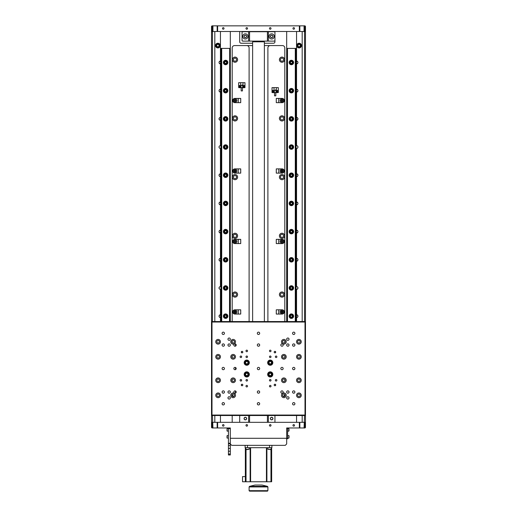 <?xml version="1.0" encoding="UTF-8"?>
<svg xmlns="http://www.w3.org/2000/svg" width="517" height="517" viewBox="0 0 517 517"><rect width="100%" height="100%" fill="white"/><g stroke="black" fill="none" stroke-linecap="round" stroke-linejoin="round"><path stroke-width="0.78" d="M281.991 175.56A1.551 1.551 0 0 0 280.44 177.111A1.551 1.551 0 0 0 281.991 178.662A1.551 1.551 0 0 0 283.536 177.111A1.551 1.551 0 0 0 281.991 175.56M281.991 174.533A2.585 2.585 0 0 0 279.406 177.111A2.585 2.585 0 0 0 281.991 179.696A2.585 2.585 0 0 0 284.57 177.111A2.585 2.585 0 0 0 281.991 174.533M281.991 233.251A2.585 2.585 0 0 0 279.406 235.836A2.585 2.585 0 0 0 281.991 238.415A2.585 2.585 0 0 0 284.57 235.836A2.585 2.585 0 0 0 281.991 233.251M281.991 291.969A2.585 2.585 0 0 0 279.406 294.554A2.585 2.585 0 0 0 281.991 297.139A2.585 2.585 0 0 0 284.57 294.554A2.585 2.585 0 0 0 281.991 291.969M281.991 57.09A2.585 2.585 0 0 0 279.406 59.675A2.585 2.585 0 0 0 281.991 62.26A2.585 2.585 0 0 0 284.57 59.675A2.585 2.585 0 0 0 281.991 57.09M281.991 58.124A1.551 1.551 0 0 0 280.44 59.675A1.551 1.551 0 0 0 281.991 61.226A1.551 1.551 0 0 0 283.536 59.675A1.551 1.551 0 0 0 281.991 58.124M281.991 115.808A2.585 2.585 0 0 0 279.406 118.393A2.585 2.585 0 0 0 281.991 120.978A2.585 2.585 0 0 0 284.57 118.393A2.585 2.585 0 0 0 281.991 115.808M281.991 116.842A1.551 1.551 0 0 0 280.44 118.393A1.551 1.551 0 0 0 281.991 119.944A1.551 1.551 0 0 0 283.536 118.393A1.551 1.551 0 0 0 281.991 116.842M235.009 291.969A2.585 2.585 0 0 0 232.43 294.554A2.585 2.585 0 0 0 235.009 297.139A2.585 2.585 0 0 0 237.594 294.554A2.585 2.585 0 0 0 235.009 291.969M235.009 233.251A2.585 2.585 0 0 0 232.43 235.836A2.585 2.585 0 0 0 235.009 238.415A2.585 2.585 0 0 0 237.594 235.836A2.585 2.585 0 0 0 235.009 233.251M235.009 57.09A2.585 2.585 0 0 0 232.43 59.675A2.585 2.585 0 0 0 235.009 62.26A2.585 2.585 0 0 0 237.594 59.675A2.585 2.585 0 0 0 235.009 57.09M235.009 58.124A1.551 1.551 0 0 0 233.464 59.675A1.551 1.551 0 0 0 235.009 61.226A1.551 1.551 0 0 0 236.56 59.675A1.551 1.551 0 0 0 235.009 58.124M235.009 116.842A1.551 1.551 0 0 0 233.464 118.393A1.551 1.551 0 0 0 235.009 119.944A1.551 1.551 0 0 0 236.56 118.393A1.551 1.551 0 0 0 235.009 116.842M235.009 115.808A2.585 2.585 0 0 0 232.43 118.393A2.585 2.585 0 0 0 235.009 120.978A2.585 2.585 0 0 0 237.594 118.393A2.585 2.585 0 0 0 235.009 115.808M235.009 175.56A1.551 1.551 0 0 0 233.464 177.111A1.551 1.551 0 0 0 235.009 178.662A1.551 1.551 0 0 0 236.56 177.111A1.551 1.551 0 0 0 235.009 175.56M235.009 174.533A2.585 2.585 0 0 0 232.43 177.111A2.585 2.585 0 0 0 235.009 179.696A2.585 2.585 0 0 0 237.594 177.111A2.585 2.585 0 0 0 235.009 174.533M235.009 234.285A1.551 1.551 0 0 0 233.464 235.836A1.551 1.551 0 0 0 235.009 237.387A1.551 1.551 0 0 0 236.56 235.836A1.551 1.551 0 0 0 235.009 234.285A1.551 1.551 0 0 0 233.464 235.836A1.551 1.551 0 0 0 235.009 237.387A1.551 1.551 0 0 0 236.56 235.836A1.551 1.551 0 0 0 235.009 234.285M235.009 293.003A1.551 1.551 0 0 0 233.464 294.554A1.551 1.551 0 0 0 235.009 296.105A1.551 1.551 0 0 0 236.56 294.554A1.551 1.551 0 0 0 235.009 293.003A1.551 1.551 0 0 0 233.464 294.554A1.551 1.551 0 0 0 235.009 296.105A1.551 1.551 0 0 0 236.56 294.554A1.551 1.551 0 0 0 235.009 293.003M219.234 287.265L219.04 287.963M219.15 288.525L219.26 287.219M220.921 258.461A1.409 1.409 0 0 0 219.04 259.793A1.409 1.409 0 0 0 220.449 261.201L220.449 286.567A1.409 1.409 0 0 0 219.04 287.975A1.409 1.409 0 0 0 220.449 289.384L220.449 314.756A1.409 1.409 0 0 0 219.04 316.165A1.409 1.409 0 0 0 220.449 317.574L220.449 321.568M296.079 289.307A1.409 1.409 0 0 0 297.96 287.975A1.409 1.409 0 0 0 296.079 286.651M297.766 288.693L297.96 287.988M297.85 287.433L297.727 288.751M296.079 261.117A1.409 1.409 0 0 0 297.96 259.793A1.409 1.409 0 0 0 296.079 258.461M245.349 35.246A1.176 1.176 0 0 0 244.173 36.423A1.176 1.176 0 0 0 245.349 37.592A1.176 1.176 0 0 0 246.519 36.423A1.176 1.176 0 0 0 245.349 35.246M271.651 35.246A1.176 1.176 0 0 0 270.481 36.423A1.176 1.176 0 0 0 271.651 37.592A1.176 1.176 0 0 0 272.827 36.423A1.176 1.176 0 0 0 271.651 35.246M271.651 417.4A1.176 1.176 0 0 0 270.481 418.57A1.176 1.176 0 0 0 271.651 419.746A1.176 1.176 0 0 0 272.827 418.57A1.176 1.176 0 0 0 271.651 417.4M245.349 417.4A1.176 1.176 0 0 0 244.173 418.57A1.176 1.176 0 0 0 245.349 419.746A1.176 1.176 0 0 0 246.519 418.57A1.176 1.176 0 0 0 245.349 417.4M220.921 202.089A1.409 1.409 0 0 0 219.04 203.42A1.409 1.409 0 0 0 220.921 204.751M219.15 147.597L219.072 146.744M220.921 145.723A1.409 1.409 0 0 0 219.04 147.048A1.409 1.409 0 0 0 220.921 148.379M220.921 117.533A1.409 1.409 0 0 0 219.04 118.865A1.409 1.409 0 0 0 220.921 120.19M296.079 120.19A1.409 1.409 0 0 0 297.96 118.865A1.409 1.409 0 0 0 296.079 117.533M296.079 148.379A1.409 1.409 0 0 0 297.96 147.048A1.409 1.409 0 0 0 296.079 145.723M296.079 204.751A1.409 1.409 0 0 0 297.96 203.42A1.409 1.409 0 0 0 296.079 202.089M281.991 293.003A1.551 1.551 0 0 0 280.44 294.554A1.551 1.551 0 0 0 281.991 296.105A1.551 1.551 0 0 0 283.536 294.554A1.551 1.551 0 0 0 281.991 293.003A1.551 1.551 0 0 0 280.44 294.554A1.551 1.551 0 0 0 281.991 296.105A1.551 1.551 0 0 0 283.536 294.554A1.551 1.551 0 0 0 281.991 293.003M281.991 234.285A1.551 1.551 0 0 0 280.44 235.836A1.551 1.551 0 0 0 281.991 237.387A1.551 1.551 0 0 0 283.536 235.836A1.551 1.551 0 0 0 281.991 234.285A1.551 1.551 0 0 0 280.44 235.836A1.551 1.551 0 0 0 281.991 237.387A1.551 1.551 0 0 0 283.536 235.836A1.551 1.551 0 0 0 281.991 234.285M246.758 45.58A2.346 2.346 0 0 1 249.104 47.926L249.104 321.568M297.766 146.337L297.954 146.893M296.551 117.456L296.551 92.084A1.409 1.409 0 0 0 297.96 90.675A1.409 1.409 0 0 0 296.551 89.267L296.551 63.901A1.409 1.409 0 0 0 297.96 62.492A1.409 1.409 0 0 0 296.551 61.084L296.551 31.485M264.374 43.234L273.532 43.234A1.409 1.409 0 0 0 274.941 41.819L274.941 31.485M239.707 31.485L239.707 41.819A1.409 1.409 0 0 0 241.116 43.234L252.626 43.234M230.317 321.568L230.317 31.485M220.449 31.485L220.449 61.084A1.409 1.409 0 0 0 219.04 62.492A1.409 1.409 0 0 0 220.449 63.901L220.449 89.267A1.409 1.409 0 0 0 219.04 90.675A1.409 1.409 0 0 0 220.449 92.084L220.449 117.456M220.449 261.201A1.409 1.409 0 0 0 220.921 261.117M220.449 415.519L220.449 422.331M220.449 204.829L220.449 230.194A1.409 1.409 0 0 0 219.04 231.603A1.409 1.409 0 0 0 220.449 233.018L220.449 258.384M220.449 148.457L220.449 173.828A1.409 1.409 0 0 0 219.04 175.237A1.409 1.409 0 0 0 220.449 176.646L220.449 202.011M220.449 120.274L220.449 145.639M214.813 422.331L214.813 415.519M214.813 321.568L214.813 31.485M305.476 322.033L305.476 31.957L305.004 31.485L305.004 25.85L211.996 25.85L211.996 31.485L211.524 31.957L211.524 322.033L211.996 321.568L211.524 322.033L211.996 322.033L211.996 415.048L305.004 415.048L305.004 321.568L305.476 322.033L305.004 321.568L211.996 321.568L211.996 322.033L305.476 322.033L305.476 421.859L305.004 422.331L305.476 422.331L305.476 427.494L305.004 427.966L305.004 422.331L304.539 422.331L304.539 427.494L304.067 427.966L304.539 415.519M211.524 322.033L211.524 421.859L211.996 422.331L217.631 422.331L217.631 427.966L230.317 427.966L230.317 438.3L286.683 438.3L286.683 427.966L299.369 427.966L299.841 427.494L299.841 422.331L305.004 422.331M217.159 31.485L217.159 26.322L217.631 25.85L217.631 31.485L211.996 31.485L212.461 31.485L212.461 26.322L212.933 25.85L212.933 31.485L212.461 31.957L212.461 321.568M239.707 422.331L239.707 415.519M239.707 87.089L239.707 86.274M277.293 91.212L277.293 92.026M304.539 31.485L304.067 31.485L304.067 25.85L304.539 26.322L304.539 31.485M299.841 31.485L299.369 31.485L299.369 25.85L299.841 26.322L299.841 31.485L304.067 31.485L304.539 31.957L304.539 321.568M302.187 31.485L302.187 321.568M302.187 415.519L302.187 422.331M296.551 145.639L296.551 120.274M296.551 202.011L296.551 176.646A1.409 1.409 0 0 0 297.96 175.237A1.409 1.409 0 0 0 296.551 173.828L296.551 148.457M296.551 258.384L296.551 233.018A1.409 1.409 0 0 0 297.96 231.603A1.409 1.409 0 0 0 296.551 230.194L296.551 204.829M296.551 286.567L296.551 261.201M296.551 321.568L296.551 317.574A1.409 1.409 0 0 0 297.96 316.165A1.409 1.409 0 0 0 296.551 314.756L296.551 289.384M296.551 422.331L296.551 415.519M274.941 415.519L274.941 422.331M296.551 314.756A1.409 1.409 0 0 0 296.079 314.834M296.079 317.49A1.409 1.409 0 0 0 296.551 317.574M296.551 230.194A1.409 1.409 0 0 0 296.079 230.278M296.079 232.934A1.409 1.409 0 0 0 296.551 233.018M296.551 173.828A1.409 1.409 0 0 0 296.079 173.906M296.079 176.562A1.409 1.409 0 0 0 296.551 176.646M296.551 89.267A1.409 1.409 0 0 0 296.079 89.351M296.079 92.007A1.409 1.409 0 0 0 296.551 92.084M296.551 61.084A1.409 1.409 0 0 0 296.079 61.161M296.079 63.817A1.409 1.409 0 0 0 296.551 63.901M291.174 317.128A0.989 0.989 0 0 0 291.594 317.128M292.111 316.824A0.989 0.989 0 0 0 292.325 316.462M292.325 315.861A0.989 0.989 0 0 0 292.111 315.499M291.594 315.202A0.989 0.989 0 0 0 291.174 315.202M290.651 315.499A0.989 0.989 0 0 0 290.444 315.861M290.444 316.462A0.989 0.989 0 0 0 290.651 316.824M291.174 288.945A0.989 0.989 0 0 0 291.594 288.945M292.111 288.641A0.989 0.989 0 0 0 292.325 288.279M292.325 287.678A0.989 0.989 0 0 0 292.111 287.316M291.594 287.013A0.989 0.989 0 0 0 291.174 287.013M290.651 287.316A0.989 0.989 0 0 0 290.444 287.678M290.444 288.279A0.989 0.989 0 0 0 290.651 288.641M291.174 260.755A0.989 0.989 0 0 0 291.594 260.755M292.111 260.458A0.989 0.989 0 0 0 292.325 260.09M292.325 259.489A0.989 0.989 0 0 0 292.111 259.127M291.594 258.83A0.989 0.989 0 0 0 291.174 258.83M290.651 259.127A0.989 0.989 0 0 0 290.444 259.489M290.444 260.09A0.989 0.989 0 0 0 290.651 260.458M291.174 232.572A0.989 0.989 0 0 0 291.594 232.572M292.111 232.269A0.989 0.989 0 0 0 292.325 231.907M292.325 231.306A0.989 0.989 0 0 0 292.111 230.944M291.594 230.64A0.989 0.989 0 0 0 291.174 230.64M290.651 230.944A0.989 0.989 0 0 0 290.444 231.306M290.444 231.907A0.989 0.989 0 0 0 290.651 232.269M291.174 204.383A0.989 0.989 0 0 0 291.594 204.383M292.111 204.086A0.989 0.989 0 0 0 292.325 203.724M292.325 203.116A0.989 0.989 0 0 0 292.111 202.754M291.594 202.457A0.989 0.989 0 0 0 291.174 202.457M290.651 202.754A0.989 0.989 0 0 0 290.444 203.116M290.444 203.724A0.989 0.989 0 0 0 290.651 204.086M291.174 176.2A0.989 0.989 0 0 0 291.594 176.2M292.111 175.896A0.989 0.989 0 0 0 292.325 175.534M292.325 174.933A0.989 0.989 0 0 0 292.111 174.572M291.594 174.268A0.989 0.989 0 0 0 291.174 174.268M290.651 174.572A0.989 0.989 0 0 0 290.444 174.933M290.444 175.534A0.989 0.989 0 0 0 290.651 175.896M291.174 148.011A0.989 0.989 0 0 0 291.594 148.011M292.111 147.713A0.989 0.989 0 0 0 292.325 147.351M292.325 146.75A0.989 0.989 0 0 0 292.111 146.389M291.594 146.085A0.989 0.989 0 0 0 291.174 146.085M290.651 146.389A0.989 0.989 0 0 0 290.444 146.75M290.444 147.351A0.989 0.989 0 0 0 290.651 147.713M291.174 119.828A0.989 0.989 0 0 0 291.594 119.828M292.111 119.524A0.989 0.989 0 0 0 292.325 119.162M292.325 118.561A0.989 0.989 0 0 0 292.111 118.199M291.594 117.902A0.989 0.989 0 0 0 291.174 117.902M290.651 118.199A0.989 0.989 0 0 0 290.444 118.561M290.444 119.162A0.989 0.989 0 0 0 290.651 119.524M291.174 91.638A0.989 0.989 0 0 0 291.594 91.638M292.111 91.341A0.989 0.989 0 0 0 292.325 90.979M292.325 90.378A0.989 0.989 0 0 0 292.111 90.016M291.594 89.712A0.989 0.989 0 0 0 291.174 89.712M290.651 90.016A0.989 0.989 0 0 0 290.444 90.378M290.444 90.979A0.989 0.989 0 0 0 290.651 91.341M291.174 63.455A0.989 0.989 0 0 0 291.594 63.455M292.111 63.152A0.989 0.989 0 0 0 292.325 62.79M292.325 62.189A0.989 0.989 0 0 0 292.111 61.827M291.594 61.529A0.989 0.989 0 0 0 291.174 61.529M290.651 61.827A0.989 0.989 0 0 0 290.444 62.189M290.444 62.79A0.989 0.989 0 0 0 290.651 63.152M286.683 31.485L286.683 48.398L296.079 48.398L296.079 321.568M252.626 45.58L234.544 45.58A2.346 2.346 0 0 0 232.191 47.926L232.191 321.568M232.191 340.877L232.191 342.655M232.191 355.909L232.191 357.686M232.191 379.4L232.191 381.171M232.191 394.432L232.191 396.203M284.809 321.568L284.809 47.926A2.346 2.346 0 0 0 282.456 45.58L264.374 45.58M284.809 381.171L284.809 379.4M284.809 357.686L284.809 355.909M284.809 342.655L284.809 340.877M284.789 394.413A2.346 2.346 0 0 1 283.148 396.39A2.346 2.346 0 0 0 284.789 394.413M267.896 321.568L267.896 47.926A2.346 2.346 0 0 1 270.242 45.58M232.191 415.519L232.191 422.331M220.449 63.901A1.409 1.409 0 0 0 220.921 63.817M220.921 61.161A1.409 1.409 0 0 0 220.449 61.084M220.449 92.084A1.409 1.409 0 0 0 220.921 92.007M220.921 89.351A1.409 1.409 0 0 0 220.449 89.267M220.449 176.646A1.409 1.409 0 0 0 220.921 176.562M220.921 173.906A1.409 1.409 0 0 0 220.449 173.828M220.449 233.018A1.409 1.409 0 0 0 220.921 232.934M220.921 230.278A1.409 1.409 0 0 0 220.449 230.194M220.449 289.384A1.409 1.409 0 0 0 220.921 289.307M220.921 286.651A1.409 1.409 0 0 0 220.449 286.567M220.449 317.574A1.409 1.409 0 0 0 220.921 317.49M220.921 314.834A1.409 1.409 0 0 0 220.449 314.756M225.406 317.128A0.989 0.989 0 0 0 225.826 317.128M226.349 316.824A0.989 0.989 0 0 0 226.556 316.462M226.556 315.861A0.989 0.989 0 0 0 226.349 315.499M225.826 315.202A0.989 0.989 0 0 0 225.406 315.202M224.889 315.499A0.989 0.989 0 0 0 224.675 315.861M224.675 316.462A0.989 0.989 0 0 0 224.889 316.824M225.406 288.945A0.989 0.989 0 0 0 225.826 288.945M226.349 288.641A0.989 0.989 0 0 0 226.556 288.279M226.556 287.678A0.989 0.989 0 0 0 226.349 287.316M225.826 287.013A0.989 0.989 0 0 0 225.406 287.013M224.889 287.316A0.989 0.989 0 0 0 224.675 287.678M224.675 288.279A0.989 0.989 0 0 0 224.889 288.641M225.406 260.755A0.989 0.989 0 0 0 225.826 260.755M226.349 260.458A0.989 0.989 0 0 0 226.556 260.09M226.556 259.489A0.989 0.989 0 0 0 226.349 259.127M225.826 258.83A0.989 0.989 0 0 0 225.406 258.83M224.889 259.127A0.989 0.989 0 0 0 224.675 259.489M224.675 260.09A0.989 0.989 0 0 0 224.889 260.458M225.406 232.572A0.989 0.989 0 0 0 225.826 232.572M226.349 232.269A0.989 0.989 0 0 0 226.556 231.907M226.556 231.306A0.989 0.989 0 0 0 226.349 230.944M225.826 230.64A0.989 0.989 0 0 0 225.406 230.64M224.889 230.944A0.989 0.989 0 0 0 224.675 231.306M224.675 231.907A0.989 0.989 0 0 0 224.889 232.269M225.406 204.383A0.989 0.989 0 0 0 225.826 204.383M226.349 204.086A0.989 0.989 0 0 0 226.556 203.724M226.556 203.116A0.989 0.989 0 0 0 226.349 202.754M225.826 202.457A0.989 0.989 0 0 0 225.406 202.457M224.889 202.754A0.989 0.989 0 0 0 224.675 203.116M224.675 203.724A0.989 0.989 0 0 0 224.889 204.086M225.406 176.2A0.989 0.989 0 0 0 225.826 176.2M226.349 175.896A0.989 0.989 0 0 0 226.556 175.534M226.556 174.933A0.989 0.989 0 0 0 226.349 174.572M225.826 174.268A0.989 0.989 0 0 0 225.406 174.268M224.889 174.572A0.989 0.989 0 0 0 224.675 174.933M224.675 175.534A0.989 0.989 0 0 0 224.889 175.896M225.406 148.011A0.989 0.989 0 0 0 225.826 148.011M226.349 147.713A0.989 0.989 0 0 0 226.556 147.351M226.556 146.75A0.989 0.989 0 0 0 226.349 146.389M225.826 146.085A0.989 0.989 0 0 0 225.406 146.085M224.889 146.389A0.989 0.989 0 0 0 224.675 146.75M224.675 147.351A0.989 0.989 0 0 0 224.889 147.713M225.406 119.828A0.989 0.989 0 0 0 225.826 119.828M226.349 119.524A0.989 0.989 0 0 0 226.556 119.162M226.556 118.561A0.989 0.989 0 0 0 226.349 118.199M225.826 117.902A0.989 0.989 0 0 0 225.406 117.902M224.889 118.199A0.989 0.989 0 0 0 224.675 118.561M224.675 119.162A0.989 0.989 0 0 0 224.889 119.524M225.406 91.638A0.989 0.989 0 0 0 225.826 91.638M226.349 91.341A0.989 0.989 0 0 0 226.556 90.979M226.556 90.378A0.989 0.989 0 0 0 226.349 90.016M225.826 89.712A0.989 0.989 0 0 0 225.406 89.712M224.889 90.016A0.989 0.989 0 0 0 224.675 90.378M224.675 90.979A0.989 0.989 0 0 0 224.889 91.341M225.406 63.455A0.989 0.989 0 0 0 225.826 63.455M226.349 63.152A0.989 0.989 0 0 0 226.556 62.79M226.556 62.189A0.989 0.989 0 0 0 226.349 61.827M225.826 61.529A0.989 0.989 0 0 0 225.406 61.529M224.889 61.827A0.989 0.989 0 0 0 224.675 62.189M224.675 62.79A0.989 0.989 0 0 0 224.889 63.152M212.461 415.519L212.933 427.966L217.631 427.966L217.159 427.494L217.159 422.331M232.211 394.413A2.346 2.346 0 0 0 233.852 396.39M249.104 361.596L249.104 363.748M249.104 373.339L249.104 375.491M267.896 375.491L267.896 373.339M267.896 363.748L267.896 361.596M293.734 426.157A0.775 0.775 0 0 0 294.509 425.381A0.775 0.775 0 0 0 293.734 424.606A0.775 0.775 0 0 0 292.958 425.381A0.775 0.775 0 0 0 293.734 426.157M223.266 426.157A0.775 0.775 0 0 0 224.042 425.381A0.775 0.775 0 0 0 223.266 424.606A0.775 0.775 0 0 0 222.491 425.381A0.775 0.775 0 0 0 223.266 426.157M246.758 426.157A0.775 0.775 0 0 0 247.533 425.381A0.775 0.775 0 0 0 246.758 424.606A0.775 0.775 0 0 0 245.982 425.381A0.775 0.775 0 0 0 246.758 426.157M270.242 426.157A0.775 0.775 0 0 0 271.018 425.381A0.775 0.775 0 0 0 270.242 424.606A0.775 0.775 0 0 0 269.467 425.381A0.775 0.775 0 0 0 270.242 426.157M212.461 427.494L212.461 422.331L211.996 422.331L211.996 427.966L212.933 427.966L212.461 427.494M211.996 427.966L211.524 427.494L211.524 422.331L211.996 422.331M305.004 427.966L299.369 427.966L299.369 422.331L299.841 422.331M217.631 422.331L299.369 422.331M223.266 27.659A0.775 0.775 0 0 0 222.491 28.435A0.775 0.775 0 0 0 223.266 29.21A0.775 0.775 0 0 0 224.042 28.435A0.775 0.775 0 0 0 223.266 27.659M293.734 27.659A0.775 0.775 0 0 0 292.958 28.435A0.775 0.775 0 0 0 293.734 29.21A0.775 0.775 0 0 0 294.509 28.435A0.775 0.775 0 0 0 293.734 27.659M246.758 27.659A0.775 0.775 0 0 0 245.982 28.435A0.775 0.775 0 0 0 246.758 29.21A0.775 0.775 0 0 0 247.533 28.435A0.775 0.775 0 0 0 246.758 27.659M270.242 27.659A0.775 0.775 0 0 0 269.467 28.435A0.775 0.775 0 0 0 270.242 29.21A0.775 0.775 0 0 0 271.018 28.435A0.775 0.775 0 0 0 270.242 27.659M299.369 31.485L217.631 31.485M211.996 31.485L211.524 31.485L211.524 26.322L211.996 25.85M305.004 25.85L305.476 26.322L305.476 31.485L305.004 31.485M248.632 422.331L248.632 415.519M249.575 415.519L249.575 422.331M268.368 415.519L268.368 422.331M267.425 422.331L267.425 415.519M271.651 33.838A2.585 2.585 0 0 0 269.073 36.423A2.585 2.585 0 0 0 271.651 39.001A2.585 2.585 0 0 0 274.236 36.423A2.585 2.585 0 0 0 271.651 33.838M245.349 33.838A2.585 2.585 0 0 0 242.764 36.423A2.585 2.585 0 0 0 245.349 39.001A2.585 2.585 0 0 0 247.927 36.423A2.585 2.585 0 0 0 245.349 33.838M242.059 40.649L242.531 41.114L248.632 41.114L248.632 31.724L242.531 31.724L242.059 32.19L242.059 40.649M248.632 31.724L249.575 31.724L249.575 41.114L248.632 41.114M267.425 31.724L268.368 31.724L268.368 41.114L267.425 41.114L267.425 31.724L249.575 31.724M267.425 41.114L249.575 41.114M274.941 32.19L274.469 31.724L268.368 31.724M274.941 40.649L274.469 41.114L268.368 41.114M252.626 321.568L252.626 41.819L264.374 41.819L264.374 321.568M227.848 90.675A2.23 2.23 0 0 0 225.619 88.446A2.23 2.23 0 0 0 223.383 90.675A2.23 2.23 0 0 0 225.619 92.911A2.23 2.23 0 0 0 227.848 90.675M227.848 62.492A2.23 2.23 0 0 0 225.619 60.263A2.23 2.23 0 0 0 223.383 62.492A2.23 2.23 0 0 0 225.619 64.722A2.23 2.23 0 0 0 227.848 62.492M230.168 321.568L230.317 48.398M229.664 321.568L229.664 48.398L230.168 48.398M229.516 321.568L229.664 48.398M220.921 321.568L220.921 48.398L229.516 48.398M221.063 321.568L221.063 48.398M221.573 321.568L221.573 48.398M221.715 321.568L221.715 48.398M223.383 316.165A2.23 2.23 0 0 1 225.619 313.929A2.23 2.23 0 0 1 227.848 316.165A2.23 2.23 0 0 1 225.619 318.394A2.23 2.23 0 0 1 223.383 316.165M223.383 287.975A2.23 2.23 0 0 1 225.619 285.746A2.23 2.23 0 0 1 227.848 287.975A2.23 2.23 0 0 1 225.619 290.211A2.23 2.23 0 0 1 223.383 287.975M223.383 259.793A2.23 2.23 0 0 1 225.619 257.563A2.23 2.23 0 0 1 227.848 259.793A2.23 2.23 0 0 1 225.619 262.022A2.23 2.23 0 0 1 223.383 259.793M223.383 231.603A2.23 2.23 0 0 1 225.619 229.374A2.23 2.23 0 0 1 227.848 231.603A2.23 2.23 0 0 1 225.619 233.839A2.23 2.23 0 0 1 223.383 231.603M223.383 203.42A2.23 2.23 0 0 1 225.619 201.191A2.23 2.23 0 0 1 227.848 203.42A2.23 2.23 0 0 1 225.619 205.65A2.23 2.23 0 0 1 223.383 203.42M223.383 175.237A2.23 2.23 0 0 1 225.619 173.001A2.23 2.23 0 0 1 227.848 175.237A2.23 2.23 0 0 1 225.619 177.467A2.23 2.23 0 0 1 223.383 175.237M223.383 147.048A2.23 2.23 0 0 1 225.619 144.818A2.23 2.23 0 0 1 227.848 147.048A2.23 2.23 0 0 1 225.619 149.277A2.23 2.23 0 0 1 223.383 147.048M227.848 118.865A2.23 2.23 0 0 1 225.619 121.094A2.23 2.23 0 0 1 223.383 118.865A2.23 2.23 0 0 1 225.619 116.629A2.23 2.23 0 0 1 227.848 118.865M293.617 90.675A2.23 2.23 0 0 0 291.381 88.446A2.23 2.23 0 0 0 289.152 90.675A2.23 2.23 0 0 0 291.381 92.911A2.23 2.23 0 0 0 293.617 90.675M293.617 62.492A2.23 2.23 0 0 0 291.381 60.263A2.23 2.23 0 0 0 289.152 62.492A2.23 2.23 0 0 0 291.381 64.722A2.23 2.23 0 0 0 293.617 62.492M295.937 321.568L295.937 48.398M295.427 321.568L295.427 48.398M295.285 321.568L295.285 48.398M286.683 321.568L286.683 48.398M286.832 321.568L286.832 48.398M287.336 321.568L287.336 48.398M287.484 321.568L287.484 48.398M289.152 316.165A2.23 2.23 0 0 1 291.381 313.929A2.23 2.23 0 0 1 293.617 316.165A2.23 2.23 0 0 1 291.381 318.394A2.23 2.23 0 0 1 289.152 316.165M289.152 287.975A2.23 2.23 0 0 1 291.381 285.746A2.23 2.23 0 0 1 293.617 287.975A2.23 2.23 0 0 1 291.381 290.211A2.23 2.23 0 0 1 289.152 287.975M289.152 259.793A2.23 2.23 0 0 1 291.381 257.563A2.23 2.23 0 0 1 293.617 259.793A2.23 2.23 0 0 1 291.381 262.022A2.23 2.23 0 0 1 289.152 259.793M289.152 231.603A2.23 2.23 0 0 1 291.381 229.374A2.23 2.23 0 0 1 293.617 231.603A2.23 2.23 0 0 1 291.381 233.839A2.23 2.23 0 0 1 289.152 231.603M289.152 203.42A2.23 2.23 0 0 1 291.381 201.191A2.23 2.23 0 0 1 293.617 203.42A2.23 2.23 0 0 1 291.381 205.65A2.23 2.23 0 0 1 289.152 203.42M289.152 175.237A2.23 2.23 0 0 1 291.381 173.001A2.23 2.23 0 0 1 293.617 175.237A2.23 2.23 0 0 1 291.381 177.467A2.23 2.23 0 0 1 289.152 175.237M289.152 147.048A2.23 2.23 0 0 1 291.381 144.818A2.23 2.23 0 0 1 293.617 147.048A2.23 2.23 0 0 1 291.381 149.277A2.23 2.23 0 0 1 289.152 147.048M293.617 118.865A2.23 2.23 0 0 1 291.381 121.094A2.23 2.23 0 0 1 289.152 118.865A2.23 2.23 0 0 1 291.381 116.629A2.23 2.23 0 0 1 293.617 118.865M230.317 443.702L228.436 443.702L228.436 428.199L228.436 428.671L230.317 428.671M228.436 443.237L230.317 443.237M230.317 454.979L228.436 454.979L228.436 454.508L230.317 454.508L230.317 454.979M230.317 454.508L230.317 438.3L287.626 438.3L287.626 438.771L286.683 438.771M228.436 454.508L228.436 454.036L230.317 454.036M228.436 454.036L228.436 451.218L230.317 451.218M228.436 451.218L228.436 448.401L230.317 448.401M228.436 448.401L228.436 443.702M228.436 445.583L230.317 445.583M287.626 438.3L287.626 428.438L286.683 428.438M287.626 428.438L287.626 427.966L287.626 428.438M225.619 60.495A1.997 1.997 0 0 1 227.616 62.492A1.997 1.997 0 0 1 225.619 64.489A1.997 1.997 0 0 1 223.622 62.492A1.997 1.997 0 0 1 225.619 60.495M225.619 61.407L226.556 61.95L226.556 63.035L225.619 63.578L224.675 63.035L224.675 61.95L225.619 61.407M245.349 417.277A1.292 1.292 0 0 1 246.641 418.57A1.292 1.292 0 0 1 245.349 419.862A1.292 1.292 0 0 1 244.056 418.57A1.292 1.292 0 0 1 245.349 417.277M271.651 417.277A1.292 1.292 0 0 1 272.944 418.57A1.292 1.292 0 0 1 271.651 419.862A1.292 1.292 0 0 1 270.359 418.57A1.292 1.292 0 0 1 271.651 417.277M271.651 35.13A1.292 1.292 0 0 1 272.944 36.423A1.292 1.292 0 0 1 271.651 37.709A1.292 1.292 0 0 1 270.359 36.423A1.292 1.292 0 0 1 271.651 35.13M245.349 35.13A1.292 1.292 0 0 1 246.641 36.423A1.292 1.292 0 0 1 245.349 37.709A1.292 1.292 0 0 1 244.056 36.423A1.292 1.292 0 0 1 245.349 35.13M217.864 46.756A1.176 1.176 0 0 1 216.694 45.58A1.176 1.176 0 0 1 217.864 44.404A1.176 1.176 0 0 1 219.04 45.58A1.176 1.176 0 0 1 217.864 46.756M217.864 43.234A2.346 2.346 0 0 1 220.216 45.58A2.346 2.346 0 0 1 217.864 47.926A2.346 2.346 0 0 1 215.518 45.58A2.346 2.346 0 0 1 217.864 43.234A2.346 2.346 0 0 1 220.216 45.58A2.346 2.346 0 0 1 217.864 47.926M217.864 44.223L219.04 44.901L219.04 46.259L217.864 46.937L216.694 46.259L216.694 44.901L217.864 44.223M300.228 46.007A1.176 1.176 0 0 1 298.71 46.672A1.176 1.176 0 0 1 298.038 45.153A1.176 1.176 0 0 1 299.563 44.488A1.176 1.176 0 0 1 300.228 46.007M296.945 44.727A2.346 2.346 0 0 1 299.989 43.389A2.346 2.346 0 0 1 301.321 46.433A2.346 2.346 0 0 1 298.283 47.771A2.346 2.346 0 0 1 296.945 44.727A2.346 2.346 0 0 1 299.989 43.389A2.346 2.346 0 0 1 301.321 46.433A2.346 2.346 0 0 1 298.283 47.771A2.346 2.346 0 0 1 296.945 44.727M300.196 44.733L300.396 46.071L299.337 46.918L298.076 46.427L297.87 45.089L298.929 44.242L300.196 44.733M277.526 309.819L278.773 309.819L278.753 314.052L276.278 314.052L276.278 309.819L277.526 309.819M282.153 314.052A2.113 2.113 0 0 0 284.266 311.938A2.113 2.113 0 0 0 282.153 309.819L278.85 309.819L278.85 314.052L282.153 314.052M277.526 239.358L278.773 239.358L278.753 243.585L282.153 243.585A2.113 2.113 0 0 0 284.266 241.471A2.113 2.113 0 0 0 282.153 239.358L278.85 239.358L278.85 243.585L276.278 243.585L276.278 239.358L277.526 239.358M282.153 173.117A2.113 2.113 0 0 0 284.266 171.004A2.113 2.113 0 0 0 282.153 168.891L278.85 168.891L278.85 173.117L282.153 173.117M278.85 168.891L278.773 173.117L276.278 173.117L276.278 168.891L278.773 168.891L278.85 173.117M282.153 102.657A2.113 2.113 0 0 0 284.266 100.544A2.113 2.113 0 0 0 282.153 98.43L278.85 98.43L278.85 102.657L282.153 102.657M277.526 98.43L278.773 98.43L278.85 102.657L276.278 102.657L276.278 98.43L277.526 98.43M239.474 314.052L238.227 314.052L238.247 309.819L234.847 309.819A2.113 2.113 0 0 0 232.734 311.938A2.113 2.113 0 0 0 234.847 314.052L238.15 314.052L238.15 309.819L240.722 309.819L240.722 314.052L239.474 314.052M239.474 243.585L238.227 243.585L238.247 239.358L234.847 239.358A2.113 2.113 0 0 0 232.734 241.471A2.113 2.113 0 0 0 234.847 243.585L238.15 243.585L238.15 239.358L240.722 239.358L240.722 243.585L239.474 243.585M234.847 168.891A2.113 2.113 0 0 0 232.734 171.004A2.113 2.113 0 0 0 234.847 173.117L238.15 173.117L238.15 168.891L234.847 168.891M238.15 173.117L238.227 168.891L240.722 168.891L240.722 173.117L238.227 173.117L238.15 168.891M234.847 98.43A2.113 2.113 0 0 0 232.734 100.544A2.113 2.113 0 0 0 234.847 102.657L238.15 102.657L238.15 98.43L234.847 98.43M239.474 102.657L238.227 102.657L238.15 98.43L240.722 98.43L240.722 102.657L239.474 102.657M283.775 311.938A1.784 1.784 0 0 0 281.991 310.148A1.784 1.784 0 0 0 280.201 311.938A1.784 1.784 0 0 0 281.991 313.722A1.784 1.784 0 0 0 283.775 311.938M282.896 311.938A0.911 0.911 0 0 0 281.991 311.027A0.911 0.911 0 0 0 281.08 311.938A0.911 0.911 0 0 0 281.991 312.843A0.911 0.911 0 0 0 282.896 311.938M281.403 311.596L281.991 311.26L282.573 311.596L282.573 312.274L281.991 312.611L281.403 312.274L281.403 311.596M282.573 312.274L281.991 312.611L281.991 311.938L282.573 312.274M283.775 241.471A1.784 1.784 0 0 0 281.991 239.688A1.784 1.784 0 0 0 280.201 241.471A1.784 1.784 0 0 0 281.991 243.255A1.784 1.784 0 0 0 283.775 241.471M282.896 241.471A0.911 0.911 0 0 0 281.991 240.56A0.911 0.911 0 0 0 281.08 241.471A0.911 0.911 0 0 0 281.991 242.383A0.911 0.911 0 0 0 282.896 241.471M282.573 241.807L281.991 242.15L281.403 241.807L281.403 241.135L281.991 240.793L282.573 241.135L282.573 241.807M283.775 171.004A1.784 1.784 0 0 0 281.991 169.221A1.784 1.784 0 0 0 280.201 171.004A1.784 1.784 0 0 0 281.991 172.794A1.784 1.784 0 0 0 283.775 171.004M282.896 171.004A0.911 0.911 0 0 0 281.991 170.099A0.911 0.911 0 0 0 281.08 171.004A0.911 0.911 0 0 0 281.991 171.915A0.911 0.911 0 0 0 282.896 171.004M281.403 170.668L281.991 170.326L282.573 170.668L282.573 171.347L281.991 171.683L281.403 171.347L281.403 170.668M282.573 171.347L281.991 171.683L281.991 171.004L282.573 171.347M283.775 100.544A1.784 1.784 0 0 0 281.991 98.76A1.784 1.784 0 0 0 280.201 100.544A1.784 1.784 0 0 0 281.991 102.327A1.784 1.784 0 0 0 283.775 100.544M282.896 100.544A0.911 0.911 0 0 0 281.991 99.632A0.911 0.911 0 0 0 281.08 100.544A0.911 0.911 0 0 0 281.991 101.448A0.911 0.911 0 0 0 282.896 100.544M282.573 100.88L281.991 101.222L281.403 100.88L281.403 100.201L281.991 99.865L282.573 100.201L282.573 100.88M236.799 311.938A1.784 1.784 0 0 0 235.009 310.148A1.784 1.784 0 0 0 233.225 311.938A1.784 1.784 0 0 0 235.009 313.722A1.784 1.784 0 0 0 236.799 311.938M235.92 311.938A0.911 0.911 0 0 0 235.009 311.027A0.911 0.911 0 0 0 234.104 311.938A0.911 0.911 0 0 0 235.009 312.843A0.911 0.911 0 0 0 235.92 311.938M234.427 311.596L235.009 311.26L235.597 311.596L235.597 312.274L235.009 312.611L234.427 312.274L234.427 311.596M235.009 312.611L234.427 312.274L235.009 311.938L235.009 312.611M236.799 241.471A1.784 1.784 0 0 0 235.009 239.688A1.784 1.784 0 0 0 233.225 241.471A1.784 1.784 0 0 0 235.009 243.255A1.784 1.784 0 0 0 236.799 241.471M235.92 241.471A0.911 0.911 0 0 0 235.009 240.56A0.911 0.911 0 0 0 234.104 241.471A0.911 0.911 0 0 0 235.009 242.383A0.911 0.911 0 0 0 235.92 241.471M235.009 242.15L234.427 241.807L234.427 241.135L235.009 240.793L235.597 241.135L235.597 241.807L235.009 242.15M236.799 171.004A1.784 1.784 0 0 0 235.009 169.221A1.784 1.784 0 0 0 233.225 171.004A1.784 1.784 0 0 0 235.009 172.794A1.784 1.784 0 0 0 236.799 171.004M235.92 171.004A0.911 0.911 0 0 0 235.009 170.099A0.911 0.911 0 0 0 234.104 171.004A0.911 0.911 0 0 0 235.009 171.915A0.911 0.911 0 0 0 235.92 171.004M234.427 170.668L235.009 170.326L235.597 170.668L235.597 171.347L235.009 171.683L234.427 171.347L234.427 170.668M235.009 171.683L234.427 171.347L235.009 171.004L235.009 171.683M236.799 100.544A1.784 1.784 0 0 0 235.009 98.76A1.784 1.784 0 0 0 233.225 100.544A1.784 1.784 0 0 0 235.009 102.327A1.784 1.784 0 0 0 236.799 100.544M235.92 100.544A0.911 0.911 0 0 0 235.009 99.632A0.911 0.911 0 0 0 234.104 100.544A0.911 0.911 0 0 0 235.009 101.448A0.911 0.911 0 0 0 235.92 100.544M234.427 100.88L234.427 100.201L235.009 99.865L235.597 100.201L235.597 100.88L235.009 101.222L234.427 100.88M296.435 61.646L296.435 63.339M296.435 89.829L296.435 91.522M296.435 118.018L296.435 119.711M296.435 174.384L296.435 176.084M296.435 202.574L296.435 204.267M296.435 230.756L296.435 232.456M296.435 258.946L296.435 260.639M296.435 315.318L296.435 317.011M219.402 63.429L220.565 63.429L220.565 61.549L219.402 61.549M219.402 91.619L220.565 91.619L220.565 89.738L219.402 89.738M219.402 119.802L220.565 119.802L220.565 117.921L219.402 117.921M219.402 176.174L220.565 176.174L220.565 174.294L219.402 174.294M219.402 204.357L220.565 204.357L220.565 202.483L219.402 202.483M219.402 232.547L220.565 232.547L220.565 230.666L219.402 230.666M219.402 260.73L220.565 260.73L220.565 258.855L219.402 258.855M219.402 317.102L220.565 317.102L220.565 315.221L219.402 315.221M291.381 60.495A1.997 1.997 0 0 1 293.378 62.492A1.997 1.997 0 0 1 291.381 64.489A1.997 1.997 0 0 1 289.384 62.492A1.997 1.997 0 0 1 291.381 60.495M291.381 61.407L292.325 61.95L292.325 63.035L291.381 63.578L290.444 63.035L290.444 61.95L291.381 61.407M225.619 88.678A1.997 1.997 0 0 1 227.616 90.675A1.997 1.997 0 0 1 225.619 92.672A1.997 1.997 0 0 1 223.622 90.675A1.997 1.997 0 0 1 225.619 88.678M226.556 91.218L225.619 91.761L224.675 91.218L224.675 90.132L225.619 89.59L226.556 90.132L226.556 91.218M291.381 88.678A1.997 1.997 0 0 1 293.378 90.675A1.997 1.997 0 0 1 291.381 92.672A1.997 1.997 0 0 1 289.384 90.675A1.997 1.997 0 0 1 291.381 88.678M292.325 91.218L291.381 91.761L290.444 91.218L290.444 90.132L291.381 89.59L292.325 90.132L292.325 91.218M225.619 116.868A1.997 1.997 0 0 1 227.616 118.865A1.997 1.997 0 0 1 225.619 120.862A1.997 1.997 0 0 1 223.622 118.865A1.997 1.997 0 0 1 225.619 116.868M225.619 117.779L226.556 118.322L226.556 119.408L225.619 119.95L224.675 119.408L224.675 118.322L225.619 117.779M291.381 116.868A1.997 1.997 0 0 1 293.378 118.865A1.997 1.997 0 0 1 291.381 120.862A1.997 1.997 0 0 1 289.384 118.865A1.997 1.997 0 0 1 291.381 116.868M290.444 118.322L291.381 117.779L292.325 118.322L292.325 119.408L291.381 119.95L290.444 119.408L290.444 118.322M225.619 145.051A1.997 1.997 0 0 1 227.616 147.048A1.997 1.997 0 0 1 225.619 149.045A1.997 1.997 0 0 1 223.622 147.048A1.997 1.997 0 0 1 225.619 145.051M225.619 148.133L224.675 147.591L224.675 146.505L225.619 145.962L226.556 146.505L226.556 147.591L225.619 148.133M291.381 145.051A1.997 1.997 0 0 1 293.378 147.048A1.997 1.997 0 0 1 291.381 149.045A1.997 1.997 0 0 1 289.384 147.048A1.997 1.997 0 0 1 291.381 145.051M292.325 147.591L291.381 148.133L290.444 147.591L290.444 146.505L291.381 145.962L292.325 146.505L292.325 147.591M225.619 173.24A1.997 1.997 0 0 1 227.616 175.237A1.997 1.997 0 0 1 225.619 177.234A1.997 1.997 0 0 1 223.622 175.237A1.997 1.997 0 0 1 225.619 173.24M226.556 175.78L225.619 176.316L224.675 175.78L224.675 174.694L225.619 174.151L226.556 174.694L226.556 175.78M291.381 173.24A1.997 1.997 0 0 1 293.378 175.237A1.997 1.997 0 0 1 291.381 177.234A1.997 1.997 0 0 1 289.384 175.237A1.997 1.997 0 0 1 291.381 173.24M291.381 176.316L290.444 175.78L290.444 174.694L291.381 174.151L292.325 174.694L292.325 175.78L291.381 176.316M225.619 202.334L226.556 202.877L226.556 203.963L225.619 204.506L224.675 203.963L224.675 202.877L225.619 202.334M225.619 201.72A1.706 1.706 0 0 0 223.913 203.42A1.706 1.706 0 0 0 225.619 205.126A1.706 1.706 0 0 0 227.318 203.42A1.706 1.706 0 0 0 225.619 201.72M291.381 202.334L292.325 202.877L292.325 203.963L291.381 204.506L290.444 203.963L290.444 202.877L291.381 202.334M291.381 201.72A1.706 1.706 0 0 0 289.682 203.42A1.706 1.706 0 0 0 291.381 205.126A1.706 1.706 0 0 0 293.087 203.42A1.706 1.706 0 0 0 291.381 201.72M225.619 229.613A1.997 1.997 0 0 1 227.616 231.603A1.997 1.997 0 0 1 225.619 233.6A1.997 1.997 0 0 1 223.622 231.603A1.997 1.997 0 0 1 225.619 229.613M225.619 232.689L224.675 232.146L224.675 231.067L225.619 230.524L226.556 231.067L226.556 232.146L225.619 232.689M291.381 229.613A1.997 1.997 0 0 1 293.378 231.603A1.997 1.997 0 0 1 291.381 233.6A1.997 1.997 0 0 1 289.384 231.603A1.997 1.997 0 0 1 291.381 229.613M291.381 232.689L290.444 232.146L290.444 231.067L291.381 230.524L292.325 231.067L292.325 232.146L291.381 232.689M225.619 257.796A1.997 1.997 0 0 1 227.616 259.793A1.997 1.997 0 0 1 225.619 261.789A1.997 1.997 0 0 1 223.622 259.793A1.997 1.997 0 0 1 225.619 257.796M225.619 258.707L226.556 259.25L226.556 260.335L225.619 260.878L224.675 260.335L224.675 259.25L225.619 258.707M291.381 257.796A1.997 1.997 0 0 1 293.378 259.793A1.997 1.997 0 0 1 291.381 261.789A1.997 1.997 0 0 1 289.384 259.793A1.997 1.997 0 0 1 291.381 257.796M290.444 259.25L291.381 258.707L292.325 259.25L292.325 260.335L291.381 260.878L290.444 260.335L290.444 259.25M225.619 285.979A1.997 1.997 0 0 1 227.616 287.975A1.997 1.997 0 0 1 225.619 289.972A1.997 1.997 0 0 1 223.622 287.975A1.997 1.997 0 0 1 225.619 285.979M225.619 289.061L224.675 288.518L224.675 287.433L225.619 286.89L226.556 287.433L226.556 288.518L225.619 289.061M291.381 285.979A1.997 1.997 0 0 1 293.378 287.975A1.997 1.997 0 0 1 291.381 289.972A1.997 1.997 0 0 1 289.384 287.975A1.997 1.997 0 0 1 291.381 285.979M292.325 288.518L291.381 289.061L290.444 288.518L290.444 287.433L291.381 286.89L292.325 287.433L292.325 288.518M225.619 314.168A1.997 1.997 0 0 1 227.616 316.165A1.997 1.997 0 0 1 225.619 318.162A1.997 1.997 0 0 1 223.622 316.165A1.997 1.997 0 0 1 225.619 314.168M226.556 316.708L225.619 317.251L224.675 316.708L224.675 315.622L225.619 315.079L226.556 315.622L226.556 316.708M291.381 314.168A1.997 1.997 0 0 1 293.378 316.165A1.997 1.997 0 0 1 291.381 318.162A1.997 1.997 0 0 1 289.384 316.165A1.997 1.997 0 0 1 291.381 314.168M290.444 315.622L291.381 315.079L292.325 315.622L292.325 316.708L291.381 317.251L290.444 316.708L290.444 315.622M227.028 430.965L227.028 428.729L227.202 431.139L227.028 428.729L227.028 430.965L227.028 428.729L228.436 428.554L227.202 428.554M228.436 431.139L227.202 431.139L228.436 431.139M227.028 429.168L227.028 429.504M227.028 430.525L227.028 430.183M227.028 438.009L227.202 435.598L227.028 438.009L227.028 435.779L227.028 438.009L228.436 438.183M227.202 435.598L228.436 435.598L227.028 435.779M227.028 436.212L227.028 437.233M289.035 436.477L289.035 437.563M289.035 429.42L289.035 430.519L288.861 429.433M288.861 430.105L289.035 430.519L289.035 430.105M287.626 431.139L288.861 431.139L288.861 428.554L287.626 428.554M289.035 436.219L289.035 435.779L289.035 436.219M275.813 92.556L275.813 95.845L274.54 95.845L274.54 92.556M274.004 90.443L274.004 87.625L276.349 87.625L276.349 90.443L275.18 90.443L275.18 89.971L276.117 89.971L276.117 90.443L272.026 90.443L272.026 92.556L272.814 92.556M276.349 90.443L278.327 90.443L278.327 92.556L277.539 92.556M276.569 92.556L273.784 92.556M278.327 90.443L278.327 87.625L276.349 87.625M272.026 90.443L272.026 87.625L274.004 87.625M275.18 90.158L276.117 90.158L275.18 90.158M242.46 87.625L242.46 90.914L241.187 90.914L241.187 87.625M242.996 82.694L242.996 85.512L244.974 85.512L244.974 82.694L240.651 82.694L240.651 85.512L238.673 85.512L238.673 82.694L240.651 82.694M242.996 85.512L241.82 85.512L241.82 85.04L242.764 85.04L242.764 85.512L240.651 85.512M238.673 85.512L238.673 87.625L239.461 87.625M244.974 85.512L244.974 87.625L240.431 87.625M230.317 443.941L231.726 445.35L285.274 445.35L286.683 443.941L286.683 438.3M246.034 449.577L246.034 481.754L250.183 481.754L250.183 447.696M266.85 447.696L266.85 481.754L270.966 481.754L270.966 449.577L267.916 449.344L271.205 449.344L271.205 447.696M266.901 447.696L266.901 481.754L250.131 481.754L250.131 447.696M271.651 447.696L271.651 481.754L270.966 481.754M246.034 481.754L242.531 481.754L242.531 476.59L245.349 476.59M245.349 481.754L245.349 447.696M271.89 445.35L271.89 447.696L245.11 447.696L245.11 445.35M267.896 490.678L267.425 491.15L249.575 491.15L249.104 490.678L267.896 490.678L267.896 486.924L249.104 486.924L249.104 490.678M267.438 486.342L262.022 485.043L254.978 485.043L249.562 486.342L267.438 486.342L267.896 486.924M245.814 447.696L245.814 449.344L249.104 449.344L246.422 449.577M247.637 449.577L246.687 449.577M267.916 447.696L267.916 449.344M258.5 343.883A1.176 1.176 0 0 0 257.324 345.052A1.176 1.176 0 0 0 258.5 346.228A1.176 1.176 0 0 0 259.676 345.052A1.176 1.176 0 0 0 258.5 343.883M258.5 332.134A1.176 1.176 0 0 0 257.324 333.31A1.176 1.176 0 0 0 258.5 334.486A1.176 1.176 0 0 0 259.676 333.31A1.176 1.176 0 0 0 258.5 332.134M229.141 338.008A1.176 1.176 0 0 0 227.965 339.184A1.176 1.176 0 0 0 229.141 340.354A1.176 1.176 0 0 0 230.317 339.184A1.176 1.176 0 0 0 229.141 338.008M235.009 367.367A1.176 1.176 0 0 0 233.839 368.543A1.176 1.176 0 0 0 235.009 369.713A1.176 1.176 0 0 0 236.185 368.543A1.176 1.176 0 0 0 235.009 367.367M258.5 367.367A1.176 1.176 0 0 0 257.324 368.543A1.176 1.176 0 0 0 258.5 369.713A1.176 1.176 0 0 0 259.676 368.543A1.176 1.176 0 0 0 258.5 367.367M223.266 367.367A1.176 1.176 0 0 0 222.09 368.543A1.176 1.176 0 0 0 223.266 369.713A1.176 1.176 0 0 0 224.443 368.543A1.176 1.176 0 0 0 223.266 367.367M223.266 332.134A1.176 1.176 0 0 0 222.09 333.31A1.176 1.176 0 0 0 223.266 334.486A1.176 1.176 0 0 0 224.443 333.31A1.176 1.176 0 0 0 223.266 332.134M293.734 332.134A1.176 1.176 0 0 0 292.557 333.31A1.176 1.176 0 0 0 293.734 334.486A1.176 1.176 0 0 0 294.91 333.31A1.176 1.176 0 0 0 293.734 332.134M287.859 338.008A1.176 1.176 0 0 0 286.683 339.184A1.176 1.176 0 0 0 287.859 340.354A1.176 1.176 0 0 0 289.035 339.184A1.176 1.176 0 0 0 287.859 338.008M293.734 367.367A1.176 1.176 0 0 0 292.557 368.543A1.176 1.176 0 0 0 293.734 369.713A1.176 1.176 0 0 0 294.91 368.543A1.176 1.176 0 0 0 293.734 367.367M281.991 367.367A1.176 1.176 0 0 0 280.815 368.543A1.176 1.176 0 0 0 281.991 369.713A1.176 1.176 0 0 0 283.161 368.543A1.176 1.176 0 0 0 281.991 367.367M287.859 396.726A1.176 1.176 0 0 0 286.683 397.903A1.176 1.176 0 0 0 287.859 399.079A1.176 1.176 0 0 0 289.035 397.903A1.176 1.176 0 0 0 287.859 396.726M293.734 402.601A1.176 1.176 0 0 0 292.557 403.777A1.176 1.176 0 0 0 293.734 404.947A1.176 1.176 0 0 0 294.91 403.777A1.176 1.176 0 0 0 293.734 402.601M223.266 402.601A1.176 1.176 0 0 0 222.09 403.777A1.176 1.176 0 0 0 223.266 404.947A1.176 1.176 0 0 0 224.443 403.777A1.176 1.176 0 0 0 223.266 402.601M229.141 396.726A1.176 1.176 0 0 0 227.965 397.903A1.176 1.176 0 0 0 229.141 399.079A1.176 1.176 0 0 0 230.317 397.903A1.176 1.176 0 0 0 229.141 396.726M258.5 390.858A1.176 1.176 0 0 0 257.324 392.028A1.176 1.176 0 0 0 258.5 393.204A1.176 1.176 0 0 0 259.676 392.028A1.176 1.176 0 0 0 258.5 390.858M281.991 343.883A1.176 1.176 0 0 0 280.815 345.052A1.176 1.176 0 0 0 281.991 346.228A1.176 1.176 0 0 0 283.161 345.052A1.176 1.176 0 0 0 281.991 343.883M235.009 390.858A1.176 1.176 0 0 0 233.839 392.028A1.176 1.176 0 0 0 235.009 393.204A1.176 1.176 0 0 0 236.185 392.028A1.176 1.176 0 0 0 235.009 390.858M281.991 390.858A1.176 1.176 0 0 0 280.815 392.028A1.176 1.176 0 0 0 281.991 393.204A1.176 1.176 0 0 0 283.161 392.028A1.176 1.176 0 0 0 281.991 390.858M293.734 343.883A1.176 1.176 0 0 0 292.557 345.052A1.176 1.176 0 0 0 293.734 346.228A1.176 1.176 0 0 0 294.91 345.052A1.176 1.176 0 0 0 293.734 343.883M223.266 343.883A1.176 1.176 0 0 0 222.09 345.052A1.176 1.176 0 0 0 223.266 346.228A1.176 1.176 0 0 0 224.443 345.052A1.176 1.176 0 0 0 223.266 343.883M223.266 390.858A1.176 1.176 0 0 0 222.09 392.028A1.176 1.176 0 0 0 223.266 393.204A1.176 1.176 0 0 0 224.443 392.028A1.176 1.176 0 0 0 223.266 390.858M293.734 390.858A1.176 1.176 0 0 0 292.557 392.028A1.176 1.176 0 0 0 293.734 393.204A1.176 1.176 0 0 0 294.91 392.028A1.176 1.176 0 0 0 293.734 390.858M287.859 343.883A1.176 1.176 0 0 0 286.683 345.052A1.176 1.176 0 0 0 287.859 346.228A1.176 1.176 0 0 0 289.035 345.052A1.176 1.176 0 0 0 287.859 343.883M287.859 390.858A1.176 1.176 0 0 0 286.683 392.028A1.176 1.176 0 0 0 287.859 393.204A1.176 1.176 0 0 0 289.035 392.028A1.176 1.176 0 0 0 287.859 390.858M229.141 343.883A1.176 1.176 0 0 0 227.965 345.052A1.176 1.176 0 0 0 229.141 346.228A1.176 1.176 0 0 0 230.317 345.052A1.176 1.176 0 0 0 229.141 343.883M229.141 390.858A1.176 1.176 0 0 0 227.965 392.028A1.176 1.176 0 0 0 229.141 393.204A1.176 1.176 0 0 0 230.317 392.028A1.176 1.176 0 0 0 229.141 390.858M246.758 356.026A0.775 0.775 0 0 0 245.982 356.795A0.775 0.775 0 0 0 246.758 357.57A0.775 0.775 0 0 0 247.533 356.795A0.775 0.775 0 0 0 246.758 356.026M270.242 356.026A0.775 0.775 0 0 0 269.467 356.795A0.775 0.775 0 0 0 270.242 357.57A0.775 0.775 0 0 0 271.018 356.795A0.775 0.775 0 0 0 270.242 356.026M270.242 379.51A0.775 0.775 0 0 0 269.467 380.286A0.775 0.775 0 0 0 270.242 381.061A0.775 0.775 0 0 0 271.018 380.286A0.775 0.775 0 0 0 270.242 379.51M246.758 379.51A0.775 0.775 0 0 0 245.982 380.286A0.775 0.775 0 0 0 246.758 381.061A0.775 0.775 0 0 0 247.533 380.286A0.775 0.775 0 0 0 246.758 379.51M242.059 384.209A0.775 0.775 0 0 0 241.284 384.984A0.775 0.775 0 0 0 242.059 385.76A0.775 0.775 0 0 0 242.835 384.984A0.775 0.775 0 0 0 242.059 384.209M240.883 379.51A0.775 0.775 0 0 0 240.108 380.286A0.775 0.775 0 0 0 240.883 381.061A0.775 0.775 0 0 0 241.659 380.286A0.775 0.775 0 0 0 240.883 379.51M242.059 351.327A0.775 0.775 0 0 0 241.284 352.103A0.775 0.775 0 0 0 242.059 352.878A0.775 0.775 0 0 0 242.835 352.103A0.775 0.775 0 0 0 242.059 351.327M240.883 356.026A0.775 0.775 0 0 0 240.108 356.795A0.775 0.775 0 0 0 240.883 357.57A0.775 0.775 0 0 0 241.659 356.795A0.775 0.775 0 0 0 240.883 356.026M276.117 356.026A0.775 0.775 0 0 0 275.341 356.795A0.775 0.775 0 0 0 276.117 357.57A0.775 0.775 0 0 0 276.892 356.795A0.775 0.775 0 0 0 276.117 356.026M274.941 351.327A0.775 0.775 0 0 0 274.165 352.103A0.775 0.775 0 0 0 274.941 352.878A0.775 0.775 0 0 0 275.716 352.103A0.775 0.775 0 0 0 274.941 351.327M276.117 379.51A0.775 0.775 0 0 0 275.341 380.286A0.775 0.775 0 0 0 276.117 381.061A0.775 0.775 0 0 0 276.892 380.286A0.775 0.775 0 0 0 276.117 379.51M274.941 384.209A0.775 0.775 0 0 0 274.165 384.984A0.775 0.775 0 0 0 274.941 385.76A0.775 0.775 0 0 0 275.716 384.984A0.775 0.775 0 0 0 274.941 384.209M246.758 350.151A0.775 0.775 0 0 0 245.982 350.927A0.775 0.775 0 0 0 246.758 351.702A0.775 0.775 0 0 0 247.533 350.927A0.775 0.775 0 0 0 246.758 350.151M246.758 385.385A0.775 0.775 0 0 0 245.982 386.16A0.775 0.775 0 0 0 246.758 386.936A0.775 0.775 0 0 0 247.533 386.16A0.775 0.775 0 0 0 246.758 385.385M270.242 385.385A0.775 0.775 0 0 0 269.467 386.16A0.775 0.775 0 0 0 270.242 386.936A0.775 0.775 0 0 0 271.018 386.16A0.775 0.775 0 0 0 270.242 385.385M270.242 350.151A0.775 0.775 0 0 0 269.467 350.927A0.775 0.775 0 0 0 270.242 351.702A0.775 0.775 0 0 0 271.018 350.927A0.775 0.775 0 0 0 270.242 350.151M246.758 360.084A2.585 2.585 0 0 0 244.173 362.669A2.585 2.585 0 0 0 246.758 365.254A2.585 2.585 0 0 0 249.343 362.669A2.585 2.585 0 0 0 246.758 360.084M270.242 360.084A2.585 2.585 0 0 0 267.657 362.669A2.585 2.585 0 0 0 270.242 365.254A2.585 2.585 0 0 0 272.827 362.669A2.585 2.585 0 0 0 270.242 360.084M270.242 371.833A2.585 2.585 0 0 0 267.657 374.411A2.585 2.585 0 0 0 270.242 376.996A2.585 2.585 0 0 0 272.827 374.411A2.585 2.585 0 0 0 270.242 371.833M246.758 371.833A2.585 2.585 0 0 0 244.173 374.411A2.585 2.585 0 0 0 246.758 376.996A2.585 2.585 0 0 0 249.343 374.411A2.585 2.585 0 0 0 246.758 371.833M233.135 339.417A2.346 2.346 0 0 0 230.782 341.763A2.346 2.346 0 0 0 233.135 344.115A2.346 2.346 0 0 0 235.481 341.763A2.346 2.346 0 0 0 233.135 339.417M233.135 354.449A2.346 2.346 0 0 0 230.782 356.795A2.346 2.346 0 0 0 233.135 359.147A2.346 2.346 0 0 0 235.481 356.795A2.346 2.346 0 0 0 233.135 354.449M233.135 377.94A2.346 2.346 0 0 0 230.782 380.286A2.346 2.346 0 0 0 233.135 382.632A2.346 2.346 0 0 0 235.481 380.286A2.346 2.346 0 0 0 233.135 377.94M233.135 392.972A2.346 2.346 0 0 0 230.782 395.318A2.346 2.346 0 0 0 233.135 397.67A2.346 2.346 0 0 0 235.481 395.318A2.346 2.346 0 0 0 233.135 392.972M218.103 392.972A2.346 2.346 0 0 0 215.751 395.318A2.346 2.346 0 0 0 218.103 397.67A2.346 2.346 0 0 0 220.449 395.318A2.346 2.346 0 0 0 218.103 392.972M218.103 377.94A2.346 2.346 0 0 0 215.751 380.286A2.346 2.346 0 0 0 218.103 382.632A2.346 2.346 0 0 0 220.449 380.286A2.346 2.346 0 0 0 218.103 377.94M218.103 354.449A2.346 2.346 0 0 0 215.751 356.795A2.346 2.346 0 0 0 218.103 359.147A2.346 2.346 0 0 0 220.449 356.795A2.346 2.346 0 0 0 218.103 354.449M218.103 339.417A2.346 2.346 0 0 0 215.751 341.763A2.346 2.346 0 0 0 218.103 344.115A2.346 2.346 0 0 0 220.449 341.763A2.346 2.346 0 0 0 218.103 339.417M298.897 339.417A2.346 2.346 0 0 0 296.551 341.763A2.346 2.346 0 0 0 298.897 344.115A2.346 2.346 0 0 0 301.249 341.763A2.346 2.346 0 0 0 298.897 339.417M298.897 354.449A2.346 2.346 0 0 0 296.551 356.795A2.346 2.346 0 0 0 298.897 359.147A2.346 2.346 0 0 0 301.249 356.795A2.346 2.346 0 0 0 298.897 354.449M298.897 377.94A2.346 2.346 0 0 0 296.551 380.286A2.346 2.346 0 0 0 298.897 382.632A2.346 2.346 0 0 0 301.249 380.286A2.346 2.346 0 0 0 298.897 377.94M298.897 392.972A2.346 2.346 0 0 0 296.551 395.318A2.346 2.346 0 0 0 298.897 397.67A2.346 2.346 0 0 0 301.249 395.318A2.346 2.346 0 0 0 298.897 392.972M283.865 392.972A2.346 2.346 0 0 0 281.519 395.318A2.346 2.346 0 0 0 283.865 397.67A2.346 2.346 0 0 0 286.218 395.318A2.346 2.346 0 0 0 283.865 392.972M283.865 377.94A2.346 2.346 0 0 0 281.519 380.286A2.346 2.346 0 0 0 283.865 382.632A2.346 2.346 0 0 0 286.218 380.286A2.346 2.346 0 0 0 283.865 377.94M283.865 354.449A2.346 2.346 0 0 0 281.519 356.795A2.346 2.346 0 0 0 283.865 359.147A2.346 2.346 0 0 0 286.218 356.795A2.346 2.346 0 0 0 283.865 354.449M283.865 339.417A2.346 2.346 0 0 0 281.519 341.763A2.346 2.346 0 0 0 283.865 344.115A2.346 2.346 0 0 0 286.218 341.763A2.346 2.346 0 0 0 283.865 339.417M235.009 343.883A1.176 1.176 0 0 0 233.839 345.052A1.176 1.176 0 0 0 235.009 346.228A1.176 1.176 0 0 0 236.185 345.052A1.176 1.176 0 0 0 235.009 343.883M258.5 402.601A1.176 1.176 0 0 0 257.324 403.777A1.176 1.176 0 0 0 258.5 404.947A1.176 1.176 0 0 0 259.676 403.777A1.176 1.176 0 0 0 258.5 402.601M211.524 415.048L211.996 415.048L211.996 415.519L211.524 415.048M218.103 343.055A1.292 1.292 0 0 0 219.395 341.763A1.292 1.292 0 0 0 218.103 340.477A1.292 1.292 0 0 0 216.81 341.763A1.292 1.292 0 0 0 218.103 343.055M218.103 358.087A1.292 1.292 0 0 0 219.395 356.795A1.292 1.292 0 0 0 218.103 355.509A1.292 1.292 0 0 0 216.81 356.795A1.292 1.292 0 0 0 218.103 358.087M218.103 381.578A1.292 1.292 0 0 0 219.395 380.286A1.292 1.292 0 0 0 218.103 378.993A1.292 1.292 0 0 0 216.81 380.286A1.292 1.292 0 0 0 218.103 381.578M218.103 396.61A1.292 1.292 0 0 0 219.395 395.318A1.292 1.292 0 0 0 218.103 394.025A1.292 1.292 0 0 0 216.81 395.318A1.292 1.292 0 0 0 218.103 396.61M233.135 396.61A1.292 1.292 0 0 0 234.427 395.318A1.292 1.292 0 0 0 233.135 394.025A1.292 1.292 0 0 0 231.842 395.318A1.292 1.292 0 0 0 233.135 396.61M233.135 381.578A1.292 1.292 0 0 0 234.427 380.286A1.292 1.292 0 0 0 233.135 378.993A1.292 1.292 0 0 0 231.842 380.286A1.292 1.292 0 0 0 233.135 381.578M233.135 358.087A1.292 1.292 0 0 0 234.427 356.795A1.292 1.292 0 0 0 233.135 355.509A1.292 1.292 0 0 0 231.842 356.795A1.292 1.292 0 0 0 233.135 358.087M233.135 343.055A1.292 1.292 0 0 0 234.427 341.763A1.292 1.292 0 0 0 233.135 340.477A1.292 1.292 0 0 0 231.842 341.763A1.292 1.292 0 0 0 233.135 343.055M235.481 393.107L235.481 390.955M235.481 369.616L235.481 367.464M235.481 346.132L235.481 343.979M241.588 351.482L241.588 352.717L241.588 351.482M241.588 356.478L241.588 357.118L241.588 356.478M241.588 379.963L241.588 380.609L241.588 379.963M241.588 384.37L241.588 385.598L241.588 384.37M275.412 351.482L275.412 352.717L275.412 351.482M275.412 356.478L275.412 357.118L275.412 356.478M275.412 379.963L275.412 380.609L275.412 379.963M275.412 384.37L275.412 385.598L275.412 384.37M298.897 343.055A1.292 1.292 0 0 0 300.19 341.763A1.292 1.292 0 0 0 298.897 340.477A1.292 1.292 0 0 0 297.605 341.763A1.292 1.292 0 0 0 298.897 343.055M298.897 358.087A1.292 1.292 0 0 0 300.19 356.795A1.292 1.292 0 0 0 298.897 355.509A1.292 1.292 0 0 0 297.605 356.795A1.292 1.292 0 0 0 298.897 358.087M298.897 381.578A1.292 1.292 0 0 0 300.19 380.286A1.292 1.292 0 0 0 298.897 378.993A1.292 1.292 0 0 0 297.605 380.286A1.292 1.292 0 0 0 298.897 381.578M298.897 396.61A1.292 1.292 0 0 0 300.19 395.318A1.292 1.292 0 0 0 298.897 394.025A1.292 1.292 0 0 0 297.605 395.318A1.292 1.292 0 0 0 298.897 396.61M283.865 396.61A1.292 1.292 0 0 0 285.158 395.318A1.292 1.292 0 0 0 283.865 394.025A1.292 1.292 0 0 0 282.573 395.318A1.292 1.292 0 0 0 283.865 396.61M283.865 381.578A1.292 1.292 0 0 0 285.158 380.286A1.292 1.292 0 0 0 283.865 378.993A1.292 1.292 0 0 0 282.573 380.286A1.292 1.292 0 0 0 283.865 381.578M283.865 358.087A1.292 1.292 0 0 0 285.158 356.795A1.292 1.292 0 0 0 283.865 355.509A1.292 1.292 0 0 0 282.573 356.795A1.292 1.292 0 0 0 283.865 358.087M283.865 343.055A1.292 1.292 0 0 0 285.158 341.763A1.292 1.292 0 0 0 283.865 340.477A1.292 1.292 0 0 0 282.573 341.763A1.292 1.292 0 0 0 283.865 343.055M305.476 415.048L305.004 415.048L305.004 415.519L305.476 415.048M305.004 415.519L211.996 415.519M273.299 90.559A1.06 1.06 0 0 1 274.353 91.619A1.06 1.06 0 0 1 273.299 92.672A1.06 1.06 0 0 1 272.239 91.619A1.06 1.06 0 0 1 273.299 90.559A1.06 1.06 0 0 0 272.239 91.619A1.06 1.06 0 0 0 273.299 92.672M272.827 91.89L272.827 91.347L273.764 91.347L273.299 92.162L272.827 91.89M273.299 92.084A0.472 0.472 0 0 1 272.827 91.619A0.472 0.472 0 0 1 273.299 91.147A0.472 0.472 0 0 1 273.764 91.619A0.472 0.472 0 0 1 273.299 92.084M277.054 90.559A1.06 1.06 0 0 1 278.114 91.619A1.06 1.06 0 0 1 277.054 92.672A1.06 1.06 0 0 1 276 91.619A1.06 1.06 0 0 1 277.054 90.559A1.06 1.06 0 0 0 276 91.619A1.06 1.06 0 0 0 277.054 92.672M276.589 91.347L277.526 91.347L277.526 91.89L276.589 91.89L276.821 91.212A0.472 0.472 0 0 0 276.589 91.619L276.589 91.347M239.946 85.628A1.06 1.06 0 0 1 241 86.682A1.06 1.06 0 0 1 239.946 87.741A1.06 1.06 0 0 1 238.886 86.682A1.06 1.06 0 0 1 239.946 85.628M239.474 86.41L239.946 86.139L240.411 86.953L239.474 86.953L239.474 86.41M244.173 86.953L243.701 87.224L243.236 86.41L244.173 86.41L244.173 86.953M243.701 85.777A0.911 0.911 0 0 0 242.79 86.682A0.911 0.911 0 0 0 243.701 87.593A0.911 0.911 0 0 0 244.612 86.682A0.911 0.911 0 0 0 243.701 85.777M243.701 85.628A1.06 1.06 0 0 1 244.761 86.682A1.06 1.06 0 0 1 243.701 87.741A1.06 1.06 0 0 1 242.647 86.682A1.06 1.06 0 0 1 243.701 85.628A1.06 1.06 0 0 1 244.761 86.682A1.06 1.06 0 0 1 243.701 87.741A1.06 1.06 0 0 1 242.647 86.682A1.06 1.06 0 0 1 243.701 85.628M270.242 360.323A2.346 2.346 0 0 1 272.595 362.669A2.346 2.346 0 0 1 270.242 365.021A2.346 2.346 0 0 1 267.896 362.669A2.346 2.346 0 0 1 270.242 360.323M270.242 364.026L269.073 363.348L269.073 361.99L270.242 361.312L271.419 361.99L271.419 363.348L270.242 364.026M270.242 375.588A1.176 1.176 0 0 1 269.073 374.411A1.176 1.176 0 0 1 270.242 373.242A1.176 1.176 0 0 1 271.419 374.411A1.176 1.176 0 0 1 270.242 375.588M270.242 372.066A2.346 2.346 0 0 1 272.595 374.411A2.346 2.346 0 0 1 270.242 376.764A2.346 2.346 0 0 1 267.896 374.411A2.346 2.346 0 0 1 270.242 372.066M270.242 375.769L269.073 375.09L269.073 373.733L270.242 373.061L271.419 373.733L271.419 375.09L270.242 375.769M246.758 360.323A2.346 2.346 0 0 1 249.104 362.669A2.346 2.346 0 0 1 246.758 365.021A2.346 2.346 0 0 1 244.405 362.669A2.346 2.346 0 0 1 246.758 360.323M246.758 364.026L245.581 363.348L245.581 361.99L246.758 361.312L247.927 361.99L247.927 363.348L246.758 364.026M246.758 375.588A1.176 1.176 0 0 1 245.581 374.411A1.176 1.176 0 0 1 246.758 373.242A1.176 1.176 0 0 1 247.927 374.411A1.176 1.176 0 0 1 246.758 375.588M246.758 372.066A2.346 2.346 0 0 1 249.104 374.411A2.346 2.346 0 0 1 246.758 376.764A2.346 2.346 0 0 1 244.405 374.411A2.346 2.346 0 0 1 246.758 372.066M246.758 375.769L245.581 375.09L245.581 373.733L246.758 373.061L247.927 373.733L247.927 375.09L246.758 375.769M225.619 64.192A1.706 1.706 0 0 0 227.318 62.492A1.706 1.706 0 0 0 225.619 60.786A1.706 1.706 0 0 0 223.913 62.492A1.706 1.706 0 0 0 225.619 64.192M217.864 47.577A1.997 1.997 0 0 0 219.861 45.58A1.997 1.997 0 0 0 217.864 43.583A1.997 1.997 0 0 0 215.867 45.58A1.997 1.997 0 0 0 217.864 47.577M300.997 46.304A1.997 1.997 0 0 0 299.86 43.719A1.997 1.997 0 0 0 297.275 44.856A1.997 1.997 0 0 0 298.406 47.441A1.997 1.997 0 0 0 300.997 46.304M291.381 64.192A1.706 1.706 0 0 0 293.087 62.492A1.706 1.706 0 0 0 291.381 60.786A1.706 1.706 0 0 0 289.682 62.492A1.706 1.706 0 0 0 291.381 64.192M225.619 92.381A1.706 1.706 0 0 0 227.318 90.675A1.706 1.706 0 0 0 225.619 88.976A1.706 1.706 0 0 0 223.913 90.675A1.706 1.706 0 0 0 225.619 92.381M291.381 92.381A1.706 1.706 0 0 0 293.087 90.675A1.706 1.706 0 0 0 291.381 88.976A1.706 1.706 0 0 0 289.682 90.675A1.706 1.706 0 0 0 291.381 92.381M225.619 120.564A1.706 1.706 0 0 0 227.318 118.865A1.706 1.706 0 0 0 225.619 117.159A1.706 1.706 0 0 0 223.913 118.865A1.706 1.706 0 0 0 225.619 120.564M291.381 120.564A1.706 1.706 0 0 0 293.087 118.865A1.706 1.706 0 0 0 291.381 117.159A1.706 1.706 0 0 0 289.682 118.865A1.706 1.706 0 0 0 291.381 120.564M225.619 148.754A1.706 1.706 0 0 0 227.318 147.048A1.706 1.706 0 0 0 225.619 145.348A1.706 1.706 0 0 0 223.913 147.048A1.706 1.706 0 0 0 225.619 148.754M291.381 148.754A1.706 1.706 0 0 0 293.087 147.048A1.706 1.706 0 0 0 291.381 145.348A1.706 1.706 0 0 0 289.682 147.048A1.706 1.706 0 0 0 291.381 148.754M225.619 176.937A1.706 1.706 0 0 0 227.318 175.237A1.706 1.706 0 0 0 225.619 173.531A1.706 1.706 0 0 0 223.913 175.237A1.706 1.706 0 0 0 225.619 176.937M291.381 176.937A1.706 1.706 0 0 0 293.087 175.237A1.706 1.706 0 0 0 291.381 173.531A1.706 1.706 0 0 0 289.682 175.237A1.706 1.706 0 0 0 291.381 176.937M225.619 233.309A1.706 1.706 0 0 0 227.318 231.603A1.706 1.706 0 0 0 225.619 229.903A1.706 1.706 0 0 0 223.913 231.603A1.706 1.706 0 0 0 225.619 233.309M291.381 233.309A1.706 1.706 0 0 0 293.087 231.603A1.706 1.706 0 0 0 291.381 229.903A1.706 1.706 0 0 0 289.682 231.603A1.706 1.706 0 0 0 291.381 233.309M225.619 261.492A1.706 1.706 0 0 0 227.318 259.793A1.706 1.706 0 0 0 225.619 258.086A1.706 1.706 0 0 0 223.913 259.793A1.706 1.706 0 0 0 225.619 261.492M291.381 261.492A1.706 1.706 0 0 0 293.087 259.793A1.706 1.706 0 0 0 291.381 258.086A1.706 1.706 0 0 0 289.682 259.793A1.706 1.706 0 0 0 291.381 261.492M225.619 289.682A1.706 1.706 0 0 0 227.318 287.975A1.706 1.706 0 0 0 225.619 286.276A1.706 1.706 0 0 0 223.913 287.975A1.706 1.706 0 0 0 225.619 289.682M291.381 289.682A1.706 1.706 0 0 0 293.087 287.975A1.706 1.706 0 0 0 291.381 286.276A1.706 1.706 0 0 0 289.682 287.975A1.706 1.706 0 0 0 291.381 289.682M225.619 317.865A1.706 1.706 0 0 0 227.318 316.165A1.706 1.706 0 0 0 225.619 314.459A1.706 1.706 0 0 0 223.913 316.165A1.706 1.706 0 0 0 225.619 317.865M291.381 317.865A1.706 1.706 0 0 0 293.087 316.165A1.706 1.706 0 0 0 291.381 314.459A1.706 1.706 0 0 0 289.682 316.165A1.706 1.706 0 0 0 291.381 317.865M288.861 438.183L287.626 438.183L288.861 438.183L289.035 435.779M266.436 481.754L266.436 447.696M250.603 447.696L250.603 481.754M247.462 445.35L247.462 447.696M269.538 447.696L269.538 445.35M273.299 92.53A0.911 0.911 0 0 0 274.21 91.619A0.911 0.911 0 0 0 273.299 90.708A0.911 0.911 0 0 0 272.388 91.619A0.911 0.911 0 0 0 273.299 92.53M277.054 92.53A0.911 0.911 0 0 0 277.965 91.619A0.911 0.911 0 0 0 277.054 90.708A0.911 0.911 0 0 0 276.143 91.619A0.911 0.911 0 0 0 277.054 92.53M239.946 87.593A0.911 0.911 0 0 0 240.857 86.682A0.911 0.911 0 0 0 239.946 85.777A0.911 0.911 0 0 0 239.035 86.682A0.911 0.911 0 0 0 239.946 87.593M270.242 364.666A1.997 1.997 0 0 0 272.239 362.669A1.997 1.997 0 0 0 270.242 360.672A1.997 1.997 0 0 0 268.245 362.669A1.997 1.997 0 0 0 270.242 364.666M270.242 376.408A1.997 1.997 0 0 0 272.239 374.411A1.997 1.997 0 0 0 270.242 372.414A1.997 1.997 0 0 0 268.245 374.411A1.997 1.997 0 0 0 270.242 376.408M246.758 364.666A1.997 1.997 0 0 0 248.755 362.669A1.997 1.997 0 0 0 246.758 360.672A1.997 1.997 0 0 0 244.761 362.669A1.997 1.997 0 0 0 246.758 364.666M246.758 376.408A1.997 1.997 0 0 0 248.755 374.411A1.997 1.997 0 0 0 246.758 372.414A1.997 1.997 0 0 0 244.761 374.411A1.997 1.997 0 0 0 246.758 376.408M278.773 309.819L278.773 314.052M278.773 239.358L278.773 243.585M278.773 98.43L278.773 102.657M238.227 314.052L238.227 309.819M238.227 243.585L238.227 239.358M238.227 102.657L238.227 98.43M296.435 61.549L297.598 61.549M296.435 63.429L297.598 63.429M296.435 89.738L297.598 89.738M296.435 91.619L297.598 91.619M296.435 117.921L297.598 117.921M296.435 119.802L297.598 119.802M296.435 174.294L297.598 174.294M296.435 176.174L297.598 176.174M296.435 202.483L297.598 202.483M296.435 204.357L297.598 204.357M296.435 230.666L297.598 230.666M296.435 232.547L297.598 232.547M296.435 258.855L297.598 258.855M296.435 260.73L297.598 260.73M296.435 315.221L297.598 315.221M296.435 317.102L297.598 317.102M287.626 435.598L288.861 435.598L287.626 435.598M249.562 486.342L249.104 486.924M249.104 447.696L249.104 449.344"/></g></svg>
